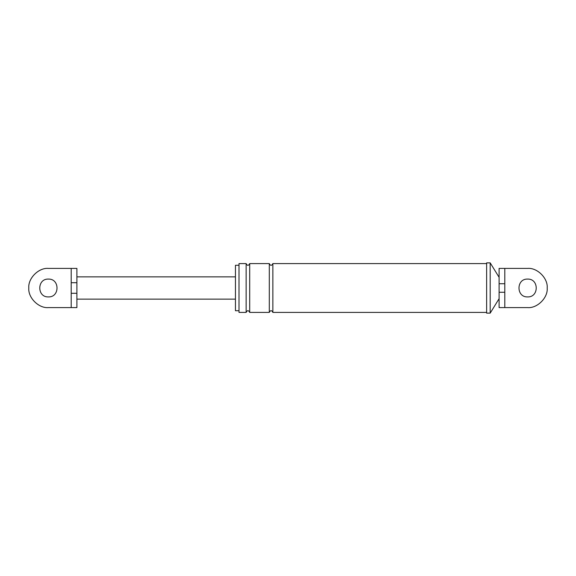 <?xml version="1.0" encoding="UTF-8"?>
<svg xmlns="http://www.w3.org/2000/svg" width="576" height="576" viewBox="0 0 576 576"><rect width="100%" height="100%" fill="white"/><g stroke="black" fill="none" stroke-linecap="round" stroke-linejoin="round"><path stroke-width="0.86" d="M71.201 268.402L48.398 268.402C38.7 267.53 27.922 278.302 28.8 288C27.922 297.698 38.7 308.47 48.398 307.598L71.201 307.598L71.201 268.402L76.896 268.402L76.896 282.715L71.201 282.715M48.398 296.906C36.907 297.396 36.907 278.604 48.398 279.094C59.882 278.604 59.882 297.396 48.398 296.906C59.882 297.396 59.882 278.604 48.398 279.094M76.896 282.715L76.896 293.285L71.201 293.285M76.896 293.285L76.896 307.598L71.201 307.598M76.896 276.869L235.447 276.869M76.896 299.131L235.447 299.131M504.799 283.73L499.104 283.73L499.104 268.402L504.799 268.402L504.799 292.27L499.104 292.27L499.104 283.73M504.799 292.27L504.799 307.598L527.602 307.598C537.3 308.47 548.078 297.698 547.2 288C548.078 278.302 537.3 267.53 527.602 268.402C537.3 267.53 548.078 278.302 547.2 288C548.078 297.698 537.3 308.47 527.602 307.598L499.104 307.598L499.104 292.27M527.602 268.402L504.799 268.402L527.602 268.402M527.602 279.094C539.093 278.604 539.093 297.396 527.602 296.906C516.118 297.396 516.118 278.604 527.602 279.094C539.093 278.604 539.093 297.396 527.602 296.906M239.011 310.716L235.447 310.716L235.447 265.284L239.011 265.284M246.139 263.592L246.139 312.408L239.011 312.408L239.011 263.592L246.139 263.592C247.327 265.889 248.508 265.889 249.696 263.592L269.294 263.592C270.482 265.889 271.67 265.889 272.858 263.592L486.634 263.592M486.634 313.121L486.634 262.879L490.19 262.879L490.19 313.121L486.634 313.121M246.139 312.408C247.327 310.111 248.508 310.111 249.696 312.408L249.696 263.592M249.696 312.408L269.294 312.408C270.482 310.111 271.67 310.111 272.858 312.408L272.858 263.592M269.294 312.408L269.294 263.592M499.104 277.308L490.19 262.879M499.104 298.692L490.19 313.121M272.858 312.408L486.634 312.408"/></g></svg>
